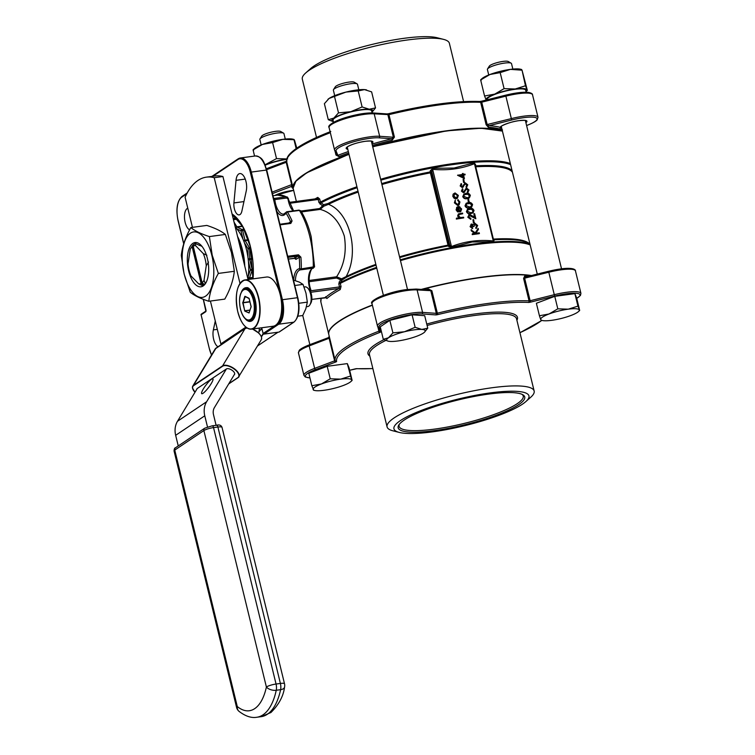 <?xml version="1.0" encoding="UTF-8"?>
<svg xmlns="http://www.w3.org/2000/svg" width="755" height="755" viewBox="0 0 755 755"><rect width="100%" height="100%" fill="white"/><g stroke="black" fill="none" stroke-linecap="round" stroke-linejoin="round"><path stroke-width="1.13" d="M285.277 139.062L283.946 133.588A12.41 2.444 166.3 0 0 283.578 133.163A12.41 2.444 166.3 0 0 277.085 133.04A12.41 2.444 166.3 0 0 259.965 138.92A12.41 2.444 166.3 0 0 259.833 139.458L261.164 144.941M259.965 138.92L261.768 136.079A9.928 1.954 -13.7 0 1 275.471 131.37A9.928 1.954 -13.7 0 1 280.662 131.474L283.578 133.163M253.142 149.726L254.463 148.546A21.093 4.162 -13.7 0 1 255.501 147.754A21.093 4.162 -13.7 0 1 262.41 144.46L272.612 142.572L282.861 139.345L293.988 139.703L296.149 148.575M253.567 150.387L253.076 149.934L262.41 144.46A21.093 4.162 -13.7 0 1 282.861 139.345A21.093 4.162 -13.7 0 1 292.883 139.175L294.091 139.486M350.358 376.094L340.713 379.133L330.237 378.802L321.46 383.955A19.857 3.917 166.3 0 0 313.136 389.523A19.857 3.917 166.3 0 0 314.627 390.448A19.857 3.917 166.3 0 0 324.065 390.288A19.857 3.917 -13.7 0 0 343.317 385.475A19.857 3.917 166.3 0 0 349.82 382.37A19.857 3.917 166.3 0 0 350.792 381.634A19.857 3.917 166.3 0 0 351.641 379.897L347.309 363.608L327.189 366.307L308.814 373.234L311.853 385.73L313.599 389.948M351.641 379.897L352.104 380.322L351.641 379.897A19.857 3.917 166.3 0 0 340.713 379.133A19.857 3.917 166.3 0 0 321.46 383.955L311.853 385.73M512.853 69.101L511.512 63.618A12.41 2.444 166.3 0 0 511.154 63.203A12.41 2.444 166.3 0 0 504.661 63.071A12.41 2.444 166.3 0 0 487.532 68.96A12.41 2.444 166.3 0 0 487.4 69.498L488.74 74.971M487.532 68.96L489.344 66.11A9.928 1.954 -13.7 0 1 503.038 61.41A9.928 1.954 -13.7 0 1 508.238 61.504L511.154 63.203M485.946 100.104A21.093 4.162 -13.7 0 1 485.918 100.037A21.093 4.162 -13.7 0 1 487.853 97.404A21.093 4.162 -13.7 0 1 494.761 94.111L484.559 95.998L486.409 100.49M577.934 306.134L574.885 293.638L576.622 297.866L579.67 310.362L577.934 306.134L568.279 309.173L557.803 308.833L549.027 313.986A19.857 3.917 166.3 0 0 542.534 317.091A19.857 3.917 166.3 0 0 540.712 319.563L541.165 319.988M539.429 315.76L540.712 319.563A19.857 3.917 166.3 0 0 542.203 320.479A19.857 3.917 166.3 0 0 551.641 320.328A19.857 3.917 166.3 0 0 570.893 315.505A19.857 3.917 166.3 0 0 578.368 311.664A19.857 3.917 166.3 0 0 579.208 309.937A19.857 3.917 166.3 0 0 568.279 309.173A19.857 3.917 -13.7 0 0 549.027 313.986L539.429 315.76L536.38 303.265L554.765 296.337L574.885 293.638M265.194 165.213A19.857 3.917 -13.7 0 1 286.711 159.371M487.126 99.802L487.088 99.622A19.857 3.917 -13.7 0 1 514.693 89.345A19.857 3.917 -13.7 0 1 525.659 90.222L526.15 92.233M358.823 89.779L357.493 84.296A12.41 2.444 166.3 0 0 357.124 83.88A12.41 2.444 166.3 0 0 350.631 83.748A12.41 2.444 166.3 0 0 333.512 89.637A12.41 2.444 166.3 0 0 333.38 90.175L334.71 95.659M333.512 89.637L335.314 86.797A9.928 1.954 -13.7 0 1 349.018 82.087A9.928 1.954 -13.7 0 1 354.208 82.191L357.124 83.88M328.293 119.715L324.386 103.68L329.048 98.471L345.96 92.091A21.093 4.162 -13.7 0 1 356.407 90.062A21.093 4.162 -13.7 0 1 364.476 89.609L371.62 91.874L375.528 107.899L369.261 109.23L362.117 106.965L350.745 111.712L338.504 112.872L333.833 118.091L328.293 119.715L333.304 121.649M327.915 99.349A21.093 4.162 -13.7 0 1 328.01 99.264A21.093 4.162 -13.7 0 1 329.048 98.471A21.093 4.162 -13.7 0 1 345.96 92.091L358.21 90.94L364.476 89.609A21.093 4.162 -13.7 0 1 366.43 89.892A21.093 4.162 -13.7 0 1 366.6 89.939M415.137 327.302L404.425 331.766L392.902 332.861L388.514 337.768A19.857 3.917 -13.7 0 0 388.174 341.156A19.857 3.917 -13.7 0 0 390.014 341.43A19.857 3.917 166.3 0 0 397.611 341.005A19.857 3.917 166.3 0 0 407.445 339.089A19.857 3.917 166.3 0 0 423.366 333.087A19.857 3.917 166.3 0 0 424.338 332.342A19.857 3.917 166.3 0 0 421.856 329.425L415.137 327.302L412.088 314.807L389.854 320.365L380.246 326.802L383.295 339.297L388.013 341.118M333.55 122.31L333.059 120.3A19.857 3.917 -13.7 0 1 360.673 110.022A19.857 3.917 -13.7 0 1 371.639 110.9L372.13 112.91M305.681 72.98L310.598 68.601A69.488 13.694 -13.7 0 1 404.133 38.297A69.488 13.694 -13.7 0 1 437.164 37.75L443.544 39.373A75.689 14.921 166.3 0 0 407.568 39.968A75.689 14.921 166.3 0 0 305.681 72.98A75.689 14.921 166.3 0 0 302.311 79.152L316.515 137.438M490.571 392.855A69.488 13.694 166.3 0 0 414.665 413.145A69.488 13.694 166.3 0 0 399.291 432.426A69.488 13.694 166.3 0 0 432.322 431.888A69.488 13.694 166.3 0 0 525.858 401.575A69.488 13.694 166.3 0 0 490.571 392.855M399.291 432.426L392.911 430.812A75.689 14.921 -13.7 0 1 387.079 426.886A75.689 14.921 -13.7 0 1 492.335 387.702A75.689 14.921 -13.7 0 1 534.153 391.033A75.689 14.921 -13.7 0 1 530.774 397.205L525.858 401.575M404.265 420.044A65.147 12.844 -13.7 0 1 467.609 397.791A65.147 12.844 -13.7 0 1 522.828 394.742A65.147 12.844 -13.7 0 1 518.619 404.689A65.147 12.844 -13.7 0 1 442.723 429.359A65.147 12.844 -13.7 0 1 398.838 424.971A65.147 12.844 -13.7 0 1 404.265 420.044M399.357 424.244A63.901 12.599 166.3 0 0 399.074 426.32A63.901 12.599 166.3 0 0 448.885 426.754A63.901 12.599 166.3 0 0 517.241 403.661A63.901 12.599 166.3 0 0 523.243 396.054A63.901 12.599 166.3 0 0 522.026 394.336M526.056 120.677L526.084 120.734C525.018 121.008 528.859 119.866 519.27 120.63C510.276 121.451 498.904 126.878 500.754 126.906L500.754 126.906A0.746 0.727 -159.7 0 1 500.225 127.35A13.769 2.718 -13.7 0 1 519.346 120.602A13.769 2.718 -13.7 0 1 525.905 122.678M463.589 101.585L449.376 43.299A75.689 14.921 166.3 0 0 443.544 39.373M530.925 275.688A110.428 21.772 166.3 0 0 482.379 277.349A110.428 21.772 166.3 0 0 422.026 289.467M372.394 305.237A110.428 21.772 166.3 0 0 328.802 334.522L335.135 360.503A110.428 21.772 -13.7 0 1 378.925 331.162L378.038 327.51M437.702 314.618L437.353 313.193L436.305 313.334A1.236 1.038 94 0 1 435.597 314.892A2.482 0.491 166.3 0 0 437.702 314.618A109.192 21.527 166.3 0 1 488.485 304.878A109.192 21.527 166.3 0 1 528.377 302.444A1.236 1.01 92.9 0 0 529.057 300.886L523.583 278.425L524.631 276.16A1.236 1.029 -86.2 0 0 525.537 277.019L524.659 278.284L530.133 300.735L529.057 300.886A110.428 21.772 -13.7 0 0 488.712 303.35A110.428 21.772 -13.7 0 0 437.353 313.193L431.879 290.741L428.519 289.061L428.717 289.929M294.384 183.276A110.183 21.725 -13.7 0 1 348.989 154.228L306.804 172.772L295.913 181.162L293.129 188.203L296.356 201.415M502.434 131.144A110.183 21.725 -13.7 0 0 446.601 130.86L372.706 146.706A110.183 21.725 -13.7 0 1 446.545 130.87M307.681 288.023L308.984 289.344A8.192 3.803 82.4 0 1 311.362 294.214A8.192 3.803 82.4 0 1 310.834 303.161L309.927 304.775A9.928 4.606 -97.6 0 0 310.569 293.931A9.928 4.606 -97.6 0 0 307.681 288.023A9.928 4.606 -97.6 0 0 305.086 286.881L304.067 287.023M306.454 306.728L307.729 306.558A9.928 4.606 -97.6 0 0 309.927 304.775M239.382 284.512A24.821 11.523 82.4 0 1 244.95 279.935C237.013 283.436 234.597 293.95 237.712 311.494A24.566 11.41 -97.6 0 0 253.737 327.963A24.566 11.41 -97.6 0 0 258.333 297.659A24.566 11.41 -97.6 0 0 242.327 281.162A24.566 11.41 -97.6 0 0 237.731 311.466C240.958 323.225 245.573 329.105 251.547 329.123L273.112 326.236A24.821 11.523 -97.6 0 0 274.518 325.849A24.821 11.523 -97.6 0 0 276.575 324.471A24.821 11.523 -97.6 0 0 280.728 297.036A24.821 11.523 -97.6 0 0 280.218 294.667A24.821 11.523 -97.6 0 0 279.595 292.374A24.821 11.523 -97.6 0 0 266.515 277.038L244.95 279.935A24.821 11.523 82.4 0 1 258.654 297.564A24.821 11.523 82.4 0 1 251.547 329.123A24.821 11.523 82.4 0 1 244.979 326.188M202.151 246.574A18.969 8.815 -97.6 0 0 199.735 245.488L195.526 243.535L195.583 245.649A19.281 8.956 -97.6 0 0 193.195 246.102L193.988 244.771A20.527 9.532 -97.6 0 0 192.95 245.469L192.147 246.791L201.085 283.455L202.463 284.493A20.527 9.532 -97.6 0 0 203.501 283.795L202.123 282.757L193.195 246.102M192.147 246.791A19.281 8.956 -97.6 0 0 190.298 249.131A19.281 8.956 -97.6 0 0 190.241 249.225L192.534 245.535A21.3 9.89 82.4 0 1 195.526 243.535M207.361 258.389A22.32 10.362 -97.6 0 0 200.868 245.101A22.32 10.362 -97.6 0 0 189.609 247.48A22.32 10.362 -97.6 0 0 188.656 270.932A22.32 10.362 -97.6 0 0 205.926 282.776A22.32 10.362 -97.6 0 0 207.361 258.389M202.123 282.757A19.281 8.956 -97.6 0 0 204.029 280.322L206.247 265.722A19.281 8.956 -97.6 0 0 205.218 259.361A19.281 8.956 -97.6 0 0 203.293 253.595L206.879 255.237M211.844 255.388A33.003 15.326 82.4 0 1 205.671 296.092A33.003 15.326 82.4 0 1 184.173 273.923A33.003 15.326 82.4 0 1 190.345 233.22A33.003 15.326 82.4 0 1 211.844 255.388M190.269 292.251L184.126 274.046L181.294 255.398C182.295 246.413 185.475 237.136 190.845 227.566L206.813 225.424C215.175 228.133 221.357 231.134 225.349 234.437L231.492 252.642L234.333 271.281C233.333 280.265 230.152 289.543 224.782 299.112L208.805 301.264C200.443 298.546 194.271 295.545 190.269 292.251M190.845 227.566C194.837 230.87 201.009 233.871 209.371 236.579L212.212 255.228L218.355 273.423C212.986 283.002 209.805 292.279 208.805 301.264M203.057 393.27A9.305 1.755 -53.1 0 0 210.041 385.427A9.305 1.755 -53.1 0 0 212.901 378.793A9.305 1.755 -53.1 0 0 211.551 379.189A9.305 1.755 -53.1 0 0 204.567 387.032A9.305 1.755 -53.1 0 0 201.708 393.666A9.305 1.755 -53.1 0 0 203.057 393.27M247.885 278.888A37.221 17.29 -97.6 0 0 248.291 276.085A37.221 17.29 -97.6 0 0 248.423 261.381A37.221 17.29 -97.6 0 0 247.942 257.257A37.221 17.29 -97.6 0 0 246.498 249.782A37.221 17.29 -97.6 0 0 244.403 242.751A37.221 17.29 -97.6 0 0 243.025 239.241A37.221 17.29 -97.6 0 0 236.768 228.812A37.221 17.29 -97.6 0 0 235.305 227.255M358.219 192.091A106.71 21.036 166.3 0 0 328.472 204.331L323.829 206.19A1.236 0.84 -100.1 0 0 323.517 204.718L322.508 205.964L318.94 202.519L318.204 199.462L319.705 199.027L320.45 202.076L323.517 204.718L327.991 203.51A1.236 0.915 -116.3 0 1 328.472 204.331C349.895 212.278 359.767 252.717 346.092 276.623A106.71 21.036 -13.7 0 1 375.848 264.392M376.028 265.147A107.078 21.112 166.3 0 0 346.026 277.481L341.902 280.133L340.279 283.427L341.024 286.485L339.523 286.919L338.778 283.861L340.486 279.709L336.579 278.029A1.236 0.576 82.4 0 1 336.607 276.783C344.195 265.241 346.772 251.679 344.327 236.098C339.335 221.168 331.285 212.268 320.177 209.409A1.236 0.576 82.4 0 1 319.639 208.55L322.508 205.964A1.236 0.51 16.1 0 0 323.829 206.19L320.177 209.409L301.528 211.919M300.849 211.693L299.433 210.437A1.236 0.576 -97.6 0 0 298.971 210.116L300.886 210.843C305.284 218.053 308.71 226.66 311.173 236.664L314.571 266.883L312.853 268.195L300.905 269.799M215.279 321.026L213.363 329.888A11.165 5.191 -97.6 0 0 213.646 339.278A11.165 5.191 -97.6 0 0 217.969 346.772M234.371 208.72A8.682 4.03 -97.6 0 0 239.165 214.892A8.682 4.03 -97.6 0 0 241.874 211.145L246.262 190.892A11.165 5.191 -97.6 0 0 245.262 179.152A11.165 5.191 -97.6 0 0 239.807 173.574A11.165 5.191 -97.6 0 0 236.032 180.332L233.918 202.935A8.682 4.03 -97.6 0 0 234.371 208.72M187.778 208.21A11.165 5.191 -97.6 0 0 185.126 222.272A11.165 5.191 -97.6 0 0 188.854 229.36L189.571 229.945M309.408 290.788L310.107 289.609L310.824 289.76C306.275 277.519 312.192 265.675 313.438 268.11L313.495 268.091M319.705 199.027L317.761 197.395A1.236 0.982 61.4 0 1 317.355 198.584L317.355 198.584A1.236 0.982 61.4 0 1 317.289 198.612M325.603 296.819L326.868 298.536A1.236 1.142 47.8 0 0 325.424 297.555A111.674 22.018 -13.7 0 1 338.948 288.495A1.236 0.982 61.4 0 1 340.231 289.58L341.024 286.485M290.817 223.423L292.072 220.941A1.236 0.585 -23.8 0 0 290.581 221.8L290.109 222.904A1.236 0.576 82.4 0 1 290.231 222.857A1.236 0.576 82.4 0 1 290.817 223.423L280.105 224.858M493.477 239.845L494.1 240.458L493.477 241.685L472.12 241.996L451.99 247.253L448.725 246.555L448.111 245.932L448.81 245.328L447.97 244.979L449.036 244.611L448.81 245.328M381.7 183.607A107.078 21.112 -13.7 0 1 430.076 171.97L430.265 170.809L432.747 168.337L454.085 168.035L474.244 162.769L475.631 164.722L475.452 165.873M502.386 130.964A110.428 21.772 166.3 0 0 446.649 130.794A110.428 21.772 166.3 0 0 372.687 146.659M348.98 154.171A110.428 21.772 166.3 0 0 293.072 187.967A110.428 21.772 166.3 0 0 293.1 188.089M392.223 140.147L394.421 137.099L388.948 114.647L374.187 113.826A25.434 5.011 166.3 0 0 345.894 118.469A25.434 5.011 166.3 0 0 329.076 127.538C327.566 125.887 331.275 123.159 340.222 119.347L358.304 114.382C360.682 113.892 367.581 112.684 373.272 112.967A1.236 1.038 94 0 1 374.187 113.826L379.661 136.278L393.374 137.24L391.845 138.731L392.223 140.147A110.428 21.772 166.3 0 0 372.404 145.479M335.107 151.415L335.994 155.058L338.844 156.559A1.236 0.642 -110.7 0 0 337.863 155.332A111.674 22.018 -13.7 0 1 348.338 151.547M292.383 185.126L286.73 161.957A1.236 1.217 166.5 0 1 286.73 161.938A110.428 21.772 166.3 0 1 330.331 132.682M272.612 142.572L276.519 158.607L265.024 164.788M287.646 158.965L276.519 158.607M253.076 149.934L254.577 156.077M294.478 140.156L296.791 148.131M265.071 164.92A21.093 4.162 -13.7 0 1 267.185 164.08A21.093 4.162 -13.7 0 1 286.777 159.088M330.237 378.802L327.189 366.307M352.104 380.322L349.055 367.827L347.309 363.608M481.133 80.417L480.652 79.964L489.976 74.49L500.178 72.612L510.427 69.375L522.045 70.187L527.311 90.26L525.461 85.768L515.212 88.996L504.085 88.637L494.761 94.111A21.093 4.162 -13.7 0 1 515.212 88.996A21.093 4.162 -13.7 0 1 526.83 89.807A21.093 4.162 -13.7 0 1 525.99 91.582L527.254 90.468M525.461 85.768L522.045 70.187M527.311 90.26L526.83 89.807M500.178 72.612L504.085 88.637M480.652 79.964L484.559 95.998M557.803 308.833L554.765 296.337M424.338 332.342L427.755 328.18L424.706 315.684L412.088 314.807M333.049 121.583L333.389 121.668A21.093 4.162 -13.7 0 1 333.833 118.091A21.093 4.162 -13.7 0 1 350.745 111.712A21.093 4.162 -13.7 0 1 369.261 109.23A21.093 4.162 -13.7 0 1 371.97 112.268L375.528 107.899M358.21 90.94L362.117 106.965M334.597 96.838L338.504 112.872M427.755 328.18L421.856 329.425A19.857 3.917 166.3 0 0 404.425 331.766A19.857 3.917 166.3 0 0 388.514 337.768L383.295 339.297M392.902 332.861L389.854 320.365M502.5 129.945L500.084 129.086A110.428 21.772 166.3 0 0 488.325 127.246L486.135 124.783L480.661 102.331A110.428 21.772 166.3 0 0 440.316 104.794A110.428 21.772 166.3 0 0 388.948 114.647L388.712 113.675C426.254 104.747 456.596 100.67 479.746 101.472A1.236 1.01 92.9 0 1 480.661 102.331L481.728 102.18L487.202 124.641L489.032 125.689A1.236 1.029 -86.2 0 0 488.325 127.246M190.241 249.225L188.033 263.825A19.281 8.956 -97.6 0 0 190.987 275.952L198.697 283.899A19.281 8.956 -97.6 0 0 201.085 283.455M239.986 283.399L214.222 177.708A85.617 39.76 82.4 0 0 206.436 177.142A85.617 39.76 82.4 0 0 185.098 197.225L192.449 227.349M221.026 344.733A9.928 8.569 56.2 0 0 220.856 343.884L210.409 301.047M234.701 373.97L214.411 407.606A9.928 8.569 56.2 0 0 213.495 414.627L216.1 425.31M178.246 445.931L175.66 435.314A19.857 17.139 -123.8 0 1 177.501 421.262L197.272 388.476L226.396 368.959A4.964 2.322 31.1 0 1 231.945 370.186A4.964 2.322 31.1 0 1 234.541 374.452A4.964 2.322 31.1 0 1 234.192 374.82M207.493 426.934L204.775 415.797A19.857 17.139 -123.8 0 1 206.625 401.745L226.396 368.959M238.344 239.722L243.874 262.41A36.731 17.054 -97.6 0 0 241.94 250.509A36.731 17.054 -97.6 0 0 238.344 239.722L222.933 176.538A85.617 39.76 -97.6 0 0 215.156 175.972L206.436 177.142M464.4 178.557L457.558 175.273L462.655 174.424L462.447 173.556L463.155 173.461L463.362 174.329L464.957 174.112L465.127 174.792L463.532 175L464.4 178.557L457.87 175.066M462.305 174.471L462.447 173.556M465.127 174.792L463.57 175.16M464.221 182.332L463.513 182.427L463.117 179.331L463.825 179.237L464.221 182.332M466.798 187.287L466.288 186.693L467.043 184.89L465.514 183.578L462.532 187.363L460.465 185.73L461.154 183.569L461.72 184.116L461.192 185.702L462.343 186.693L465.354 182.908L467.751 184.796L466.486 187.495L465.977 186.9L466.732 185.098L465.193 183.786L464.58 184.144M463.485 186.796L462.22 187.57L463.174 187.004L462.22 187.57L460.154 185.938L461.154 183.569M462.022 186.9L465.042 183.116M465.354 182.908L464.57 183.267M468.062 192.478L467.553 191.893L468.308 190.09L466.779 188.778L463.796 192.553L461.73 190.921L462.419 188.769L462.994 189.316L462.466 190.902L463.608 191.883L466.618 188.099L469.015 189.996L467.751 192.685L467.241 192.1L467.996 190.298L466.467 188.986L465.854 189.345M464.75 191.996L463.485 192.761L464.438 192.204L463.485 192.761L461.418 191.128L462.419 188.769M463.296 192.091L466.307 188.306M466.618 188.099L465.835 188.457M469.28 197.876L467.015 198.65C465.099 199.131 463.683 198.461 462.758 196.63L463.872 194.111M469.006 201.963L468.298 202.057L467.902 198.961L468.61 198.867L469.006 201.963M471.535 207.115L469.261 207.889C467.354 208.371 465.939 207.701 465.014 205.86L466.128 203.34M472.941 212.891L470.667 213.656C468.761 214.146 467.345 213.467 466.42 211.636L467.534 209.116M470.988 219.11L468.081 216.978L469.591 214.429L474.744 217.242L473.895 213.75L474.602 213.656L475.848 218.761L469.808 215.099L468.798 216.911L470.818 218.44L470.676 219.318L467.77 217.185L469.28 214.637M469.591 214.429L468.666 214.826M474.31 216.94L473.895 213.75M475.848 218.761L469.166 215.401M474.074 222.744L473.366 222.838L472.97 219.743L473.678 219.648L474.074 222.744M472.705 228.425L470.384 226.424L471.648 223.99L473.291 224.679L474.801 223.169L477.66 225.471L476.235 228.246L476.952 225.547L475.027 223.839L474.121 226.34L473.413 226.434L471.809 224.669L471.092 226.321L472.545 227.746L472.394 228.633L470.072 226.632L471.337 224.197M471.648 223.99L470.903 224.329M472.979 224.886L474.801 223.169M476.716 228.029L475.924 228.454L475.754 227.784L476.641 225.764L474.423 224.122M474.121 226.34L473.102 226.651L471.337 224.914M478.198 228.425L478.425 229.322L475.933 233.257L479.274 232.804L479.123 233.691L472.205 234.616L472.356 233.739L474.989 233.38L471.28 230.813L471.044 229.85L475.357 232.918L478.198 228.425L475.244 232.823M474.499 233.446L471.28 230.813M457.247 198.348L456.124 198.82L454.142 198.31L452.802 196.328L453.123 194.139L455.048 192.931L458.342 195.422L457.398 198.254L454.463 198.103L453.113 196.121L453.123 194.139L454.736 193.138M458.87 205.105L457.794 205.549L454.387 202.84L455.274 199.962L455.331 202.595L457.889 204.671L458.606 204.407M458.445 204.501L459.012 202.264L457.841 199.782L459.946 201.981L459.031 205.001L457.794 205.549M460.239 211.211L460.739 209.352L459.323 206.832L461.645 208.975L460.729 211.702L457.879 211.674L456.416 209.654L457.181 207.012M460.569 211.806L457.568 211.881L456.095 209.871L457.02 207.106M457.917 215.826L458.54 213.863L462.56 213.089L462.721 213.759L459.219 214.316L458.568 215.864L460.361 217.553L463.57 217.223L463.73 217.902L456.331 219.063L456.473 218.176L459.465 217.78L457.606 216.043L458.389 213.976M459.153 217.987L457.606 216.043M462.721 213.759L458.832 214.562M475.291 165.439L474.451 163.693C461.248 168.856 447.309 170.724 432.624 169.309L431.501 172.678L430.35 172.867L430.992 172.253L431.501 172.678L449.036 244.611L451.452 246.545C464.655 241.383 478.594 239.505 493.279 240.93L493.345 239.505M293.723 280.105A16.129 7.493 82.4 0 1 299.622 268.723A57.078 26.51 -97.6 0 0 299.225 257.257L300.896 257.172L298.47 254.822A1.236 0.576 82.4 0 1 298.178 256.002L288.023 257.361M293.157 210.89A14.892 6.918 82.4 0 1 288.57 201.774A14.892 6.918 82.4 0 1 288.032 199.037L286.787 197.999L274.801 199.603A14.892 6.918 -97.6 0 0 275.5 203.529A14.892 6.918 -97.6 0 0 283.72 214.109L286.117 212.278A1.236 0.972 -146.9 0 1 286.74 211.91A1.236 0.576 -97.6 0 1 286.985 211.721L298.971 210.116M463.73 217.902L456.331 219.063M456.643 218.856L456.473 218.176M456.558 207.521L458.474 206.483L459.672 211.391L461.05 209.135L459.635 206.625M459.672 211.391L460.399 211.117M458.653 211.315L458.021 207.238L457.02 209.541L459.031 211.4L457.681 207.427M458.106 205.341L454.387 202.84M454.699 202.633L455.274 199.962M457.889 204.671L459.323 202.057L457.634 200.386M457.945 200.179L458.153 199.575M456.275 197.933L457.728 195.507L455.218 193.61L453.736 196.045L456.275 197.933L457.011 197.659M456.85 197.753L457.407 195.715L455.218 193.61L454.472 193.884M454.906 193.818L454.321 193.997M479.434 233.484L472.205 234.616M471.592 230.605L471.356 229.643M472.517 234.409L472.356 233.739M475.754 227.784L476.575 227.066M476.565 228.142L475.924 228.454M474.385 222.536L473.366 222.838M473.678 222.631L472.97 219.743M474.008 210.456L473.102 212.787L470.978 213.448C469.072 213.939 467.656 213.259 466.732 211.428L467.694 209.003L469.742 208.352C471.667 207.899 473.083 208.597 474.008 210.456M470.818 212.778L472.602 212.249L473.291 210.522L471.705 209.078L468.147 209.588L467.439 211.315L470.818 212.778M472.441 212.344L472.979 210.73L471.394 209.286L467.996 209.701M472.592 204.68L471.696 207.021L469.572 207.672C467.666 208.163 466.25 207.493 465.325 205.653L466.288 203.227L468.336 202.576C470.261 202.123 471.677 202.821 472.592 204.68M469.412 207.002L471.195 206.474L471.884 204.756L470.299 203.303L466.741 203.822L466.033 205.539L469.412 207.002M471.035 206.568L471.573 204.964L469.988 203.51L466.581 203.925M469.317 201.745L468.298 202.057M468.61 201.84L467.902 198.961M470.346 195.441L469.44 197.782L467.326 198.442C465.41 198.924 463.995 198.254 463.07 196.423L464.032 193.988L466.08 193.337C468.006 192.893 469.431 193.591 470.346 195.441M467.156 197.763L468.94 197.234L469.629 195.517L468.053 194.063L464.485 194.582L463.778 196.3L467.156 197.763M468.789 197.329L469.317 195.724L467.741 194.271L464.334 194.696M464.533 182.125L463.513 182.427M463.825 182.219L463.117 179.331M463.362 177.331L462.824 175.094L459.814 175.5L463.362 177.331M462.947 177.123L462.513 175.311L460.078 175.632M273.584 198.103A58.314 27.086 82.4 0 1 274.244 198.433L286.23 196.819L287.344 197.017L288.533 198.839M310.824 289.76L310.626 291.968M300.896 257.172A58.314 27.086 82.4 0 1 301.302 268.884L314.269 266.751M309.125 280.473L336.607 276.783L341.534 278.812L346.092 276.623A1.236 0.915 63.7 0 1 346.026 277.481M430.992 172.253L430.076 171.97L430.35 172.867A106.71 21.036 166.3 0 0 381.917 184.513M430.265 170.809A1.236 0.595 -170.9 0 1 431.728 171.291L449.782 245.356A1.236 0.934 135 0 1 448.725 246.555M432.747 168.337A1.236 0.51 -84.6 0 0 432.624 169.309L451.452 246.545A1.236 0.613 68.7 0 0 451.99 247.253M474.244 162.769A1.236 0.613 -111.3 0 0 474.451 163.693L493.279 240.93A1.236 0.51 95.4 0 0 493.477 241.685M494.1 240.458A1.236 0.934 -45 0 1 493.666 240.326L475.159 164.401M399.725 257.578A107.078 21.112 166.3 0 1 448.111 245.932L447.97 245.158A106.71 21.036 -13.7 0 0 399.546 256.813M341.534 278.812A1.236 0.746 -126 0 1 341.902 280.133A1.236 0.585 31.6 0 1 340.486 279.709L341.534 278.812M310.107 289.609A14.892 6.918 82.4 0 1 309.352 287.023A14.892 6.918 82.4 0 1 313.363 268.119A1.236 1.095 78 0 0 313.438 268.11M294.884 258.238A2.482 1.151 -97.6 0 0 296.281 259.229L299.225 257.257L298.178 256.002L294.903 258.191A1.236 0.576 82.4 0 1 294.78 258.238A1.236 0.576 82.4 0 1 294.648 258.229M288.032 199.037L288.552 199.018M376.575 267.364A110.07 21.697 -13.7 0 0 340.439 282.53A1.236 0.585 31.5 0 1 339.014 282.106M319.997 204.095L321.017 202.859A110.07 21.697 166.3 0 1 357.153 187.684M310.758 292.279L338.948 288.495L339.523 286.919L310.956 290.75M289.646 203.293L318.204 199.462L317.355 198.584M325.641 296.734L326.056 297.781L311.815 299.376M236.343 218.148A1.236 0.576 82.4 0 1 236.504 218.072A1.236 0.576 82.4 0 1 236.523 218.072L233.172 218.516M243.874 262.41L248.046 279.52M259.286 328.085A19.857 17.139 -123.8 0 1 258.663 332.964M222.933 176.538L214.222 177.708M196.762 389.325A4.964 2.322 31.1 0 1 196.923 388.844A4.964 2.322 31.1 0 1 197.272 388.476M209.371 236.579L225.349 234.437M218.355 273.423L234.333 271.281M203.293 253.595L195.583 245.649M208.54 262.042L206.247 265.722M204.029 280.322L205.275 283.531A21.3 9.89 82.4 0 1 202.283 285.541L198.697 283.899M206.455 281.728L205.275 283.531M192.95 245.469L202.463 284.493M297.819 316.194L302.746 315.533L305.841 308.729L307.342 302.132L298.82 303.284M307.342 302.132L305.983 293.157L303.019 284.399L294.884 285.484M303.019 284.399L299.357 282.115L293.572 280.124M329.661 338.051L309.163 345.922L314.637 368.374L334.616 360.843L329.142 338.391L328.34 337.711L329.246 336.315M431.879 290.741L417.109 289.92L422.583 312.381L436.305 313.334L430.831 290.873L429.387 289.977L416.203 289.061A1.236 1.038 94 0 1 417.109 289.92A25.434 5.011 166.3 0 0 407.379 290.467A25.434 5.011 166.3 0 0 372.007 303.633L377.481 326.084A25.434 5.011 -13.7 0 1 412.853 312.919A25.434 5.011 -13.7 0 1 422.583 312.381A1.236 1.038 94 0 1 421.875 313.938A24.198 4.766 166.3 0 0 412.617 314.448A24.198 4.766 166.3 0 0 379.019 327.113L380.907 331.7A2.482 0.491 166.3 0 1 379.925 332.379A109.192 21.527 166.3 0 0 336.626 361.39A1.236 1.217 166.5 0 1 335.135 360.503L334.616 360.843A1.236 0.642 -110.6 0 0 335.588 362.079A2.482 0.491 166.3 0 0 336.626 361.39M500.773 126.491L501.622 127.822M336.088 151.019A1.236 1.217 -22.4 0 1 334.654 150.302L334.55 149.99A25.434 5.011 -13.7 0 0 334.597 150.132A1.236 1.217 -22.4 0 0 334.654 150.302L336.541 154.898L337.863 155.332L336.088 151.019A24.198 4.766 166.3 0 1 351.707 142.355A24.198 4.766 166.3 0 1 378.953 137.835L391.845 138.731A111.674 22.018 -13.7 0 0 372.055 144.054M292.846 187.042A1.236 1.217 -21 0 0 291.458 186.428L291.685 184.748L286.211 162.297L266.647 169.667M501.782 128.473L500.225 127.35A111.674 22.018 -13.7 0 0 489.032 125.689L511.739 120.007A24.198 4.766 166.3 0 1 535.767 117.648A24.198 4.766 166.3 0 1 526.896 125.396L527.047 125.377A1.236 0.642 -110.6 0 1 526.896 125.396M500.791 127.038A0.746 0.708 -16.7 0 1 500.499 127.784A1.236 1.151 -73.4 0 0 500.084 129.086M480.709 79.756L482.039 78.577A21.093 4.162 -13.7 0 1 489.976 74.49A21.093 4.162 -13.7 0 1 510.427 69.375A21.093 4.162 -13.7 0 1 520.459 69.215L521.658 69.517M274.839 195.498A13.769 2.718 -13.7 0 1 291.779 190.562A13.769 2.718 -13.7 0 1 293.657 190.354L274.952 195.488M346.734 147.565A13.033 2.567 166.3 0 0 347.508 148.14M347.772 149.235A13.769 2.718 -13.7 0 1 349.839 145.498A13.769 2.718 -13.7 0 1 365.326 141.279A13.769 2.718 -13.7 0 1 371.885 143.356M525.64 121.583A13.033 2.567 166.3 0 0 526.065 120.715M505.69 95.187L481.52 101.208A2.482 0.491 -13.7 0 1 480.548 101.434M387.815 113.882A2.482 0.491 -13.7 0 0 388.721 113.703A109.192 21.527 -13.7 0 1 479.397 101.529A1.236 1.01 92.9 0 1 479.746 101.472L481.52 101.208L481.728 102.18L505.878 96.14L511.352 118.601A25.434 5.011 -13.7 0 1 538.004 117.261L532.53 94.809A25.434 5.011 166.3 0 0 505.878 96.14L505.671 95.168C515.731 92.723 523.432 91.817 528.764 92.44C531.407 93.063 532.662 93.846 532.53 94.809M388.721 113.703L386.994 113.92A1.236 1.038 94 0 1 387.9 114.779L393.374 137.24L394.421 137.099M371.62 142.261A13.033 2.567 166.3 0 0 372.045 141.402M426.745 324.046A76.934 15.166 -13.7 0 1 474.961 313.938A76.934 15.166 -13.7 0 1 516.892 320.262M534.153 391.033L516.543 318.808A75.689 14.921 166.3 0 0 474.725 315.467A75.689 14.921 166.3 0 0 427.094 325.471M525.905 276.962L560.72 268.903C573.951 267.138 575.754 270.054 575.452 270.903A25.434 5.011 166.3 0 0 561.399 269.78A25.434 5.011 166.3 0 0 548.809 272.244L554.283 294.695A25.434 5.011 -13.7 0 1 566.873 292.242A25.434 5.011 -13.7 0 1 580.925 293.355L580.463 295.45L576.754 298.414M576.735 298.338A24.198 4.766 166.3 0 0 566.646 293.77A24.198 4.766 166.3 0 0 554.67 296.102L530.51 302.142A2.482 0.491 166.3 0 1 528.377 302.444M372.866 368.591L356.709 368.714A1.236 1.01 92.9 0 0 357.058 368.657A2.482 0.491 166.3 0 0 356.152 368.714A2.482 0.491 166.3 0 0 354.925 368.95L349.65 370.271L356.709 368.714A1.236 1.01 92.9 0 1 356.492 368.676M525.612 277.01L548.602 271.262L548.809 272.244L523.583 278.425M415.826 289.118A1.236 1.038 94 0 1 416.203 289.061L406.69 289.58C388.778 291.59 368.025 300.943 372.007 303.633M385.824 340.43A75.689 14.921 166.3 0 0 369.469 354.652L387.079 426.886M425.858 289.731A110.428 21.772 -13.7 0 1 428.519 289.061M502.443 131.2A110.428 21.772 166.3 0 0 446.705 131.03A110.428 21.772 166.3 0 0 372.743 146.895M349.036 154.407A110.428 21.772 166.3 0 0 293.129 188.203M328.774 334.399L328.746 334.286A110.428 21.772 -13.7 0 1 372.338 305.001M421.262 289.41A110.428 21.772 -13.7 0 1 482.322 277.113A110.428 21.772 -13.7 0 1 531.473 275.547M241.543 291.666A16.997 7.899 82.4 0 1 255.152 299.782A16.997 7.899 82.4 0 1 254.199 318.1A16.997 7.899 82.4 0 1 245.177 318.704M247.253 320.195A16.752 7.777 -97.6 0 0 250.481 321.13A16.752 7.777 -97.6 0 0 254.124 318.242M250.301 289.76A16.752 7.777 -97.6 0 0 246.017 287.929A16.752 7.777 -97.6 0 0 243.157 289.684M254.359 300.094A16.129 7.493 82.4 0 1 249.745 320.611C245.573 320.554 242.459 316.723 240.42 309.116C238.335 297.838 240.014 291.015 245.45 288.636A16.129 7.493 82.4 0 1 254.359 300.094M240.496 309.031A15.383 7.144 -97.6 0 0 250.518 319.365A15.383 7.144 -97.6 0 0 253.387 300.386A15.383 7.144 -97.6 0 0 243.374 290.052A15.383 7.144 -97.6 0 0 240.496 309.031M245.186 328.567L247.036 327.972M237.542 236.457A37.221 17.29 82.4 0 1 242.582 250.311A37.221 17.29 82.4 0 1 244.762 266.081M250.82 248.763L249.697 248.914A1.236 0.576 -97.6 0 0 249.622 248.282A1.236 0.576 -97.6 0 0 249.414 247.734L250.556 247.583M273.971 199.707L274.801 199.603A1.236 0.576 -97.6 0 0 274.244 198.433A1.236 1.048 -62.8 0 0 273.716 198.65M296.281 259.229A1.236 1.076 56.2 0 0 294.903 258.191L288.438 259.059M300.707 269.818A14.892 6.918 -97.6 0 0 300.537 269.837A14.892 6.918 -97.6 0 0 295.403 280.501M299.622 268.723A1.236 1.095 87.9 0 0 300.849 269.809A1.236 0.576 -97.6 0 0 300.877 269.809A1.236 0.576 -97.6 0 0 301.302 268.884L299.622 268.723M510.606 164.665A110.07 21.697 166.3 0 0 454.652 164.335A110.07 21.697 166.3 0 0 380.86 180.171M318.94 202.519L320.45 202.076A110.428 21.772 -13.7 0 1 356.926 186.778M380.643 179.265A110.428 21.772 -13.7 0 1 454.595 163.401A110.428 21.772 -13.7 0 1 510.333 163.561M530.161 244.913A110.428 21.772 166.3 0 0 474.423 244.743A110.428 21.772 166.3 0 0 400.471 260.607M376.754 268.119A110.428 21.772 166.3 0 0 340.279 283.427L338.778 283.861M400.282 259.843A110.07 21.697 -13.7 0 1 474.074 244.016A110.07 21.697 -13.7 0 1 530.029 244.346M300.537 269.837L300.754 269.818A1.236 1.236 0 0 0 300.877 269.809L312.853 268.195A1.236 0.576 -97.6 0 0 312.853 268.195A1.236 0.576 -97.6 0 0 313.287 267.27A58.314 27.086 -97.6 0 0 309.795 236.551A58.314 27.086 -97.6 0 0 299.433 210.437L287.447 212.051A58.314 27.086 82.4 0 1 292.072 220.941M232.068 213.995A49.132 22.82 82.4 0 1 250.405 246.583A49.132 22.82 82.4 0 1 253.019 278.85M189.958 229.209L188.854 229.36M233.153 218.45L236.466 218.006M315.071 198.905A110.428 21.772 -13.7 0 1 317.761 197.395M340.231 289.58A110.428 21.772 166.3 0 0 326.868 298.536M321.451 298.121A110.428 21.772 166.3 0 0 320.856 301.915L321.168 298.159M529.982 244.176L528.141 243.11A107.078 21.112 166.3 0 0 493.553 239.835M327.991 203.51A107.078 21.112 -13.7 0 1 358.002 191.185M475.518 165.873A107.078 21.112 -13.7 0 1 512.06 170.649M348.687 152.991A110.428 21.772 166.3 0 0 338.844 156.559M266.402 168.752A1.236 0.642 -110.6 0 1 266.487 168.705A1.236 0.642 -110.6 0 1 266.628 168.686L286.334 161.268M329.973 125.679A24.198 4.766 -13.7 0 1 346.875 117.176A24.198 4.766 -13.7 0 1 372.904 113.014A1.236 1.038 94 0 1 373.272 112.967L386.994 113.92A1.236 1.038 94 0 0 386.617 113.977M369.827 356.115A76.934 15.166 -13.7 0 1 383.965 339.627M435.597 314.892L421.875 313.938M335.588 362.079L315.609 369.601A24.198 4.766 166.3 0 0 309.937 377.868M357.058 368.657A109.192 21.527 166.3 0 0 372.857 368.544M519.931 332.691A109.192 21.527 166.3 0 0 541.779 320.375M297.8 297.829L266.345 170.064L251.311 172.083L282.427 299.726L297.461 297.706L266.345 170.064A19.857 9.22 -97.6 0 0 255.379 155.964C263.372 157.031 264.014 162.759 266.751 170.102L297.763 297.697M279.595 292.374L250.349 172.385A19.111 8.871 -97.6 0 0 237.9 159.55L212.948 176.264M186.759 193.818L181.738 197.187A19.111 8.871 -97.6 0 0 178.161 220.753L183.758 243.714M203.369 299.329L205.983 310.06M211.579 354.935A19.111 8.871 -97.6 0 1 209.277 348.395L201.094 314.826L205.671 311.758A1.491 0.689 -97.6 0 0 205.955 309.927M261.721 327.764L263.118 333.483L274.518 325.849M220.856 343.884L245.875 327.113M177.501 421.262L206.625 401.745M243.025 239.241L240.977 230.86L236.768 228.812M247.942 257.257L248.018 248.773L244.403 242.751M248.291 276.085L250.462 269.752L248.423 261.381M512.447 172.244A106.71 21.036 166.3 0 0 475.744 166.798M493.374 239.099A106.71 21.036 -13.7 0 1 529.633 243.978M447.97 244.979L430.435 173.037M288.693 223.065L290.581 221.8A57.078 26.51 -97.6 0 0 286.06 213.099A16.129 7.493 82.4 0 1 276.802 211.315M286.787 197.999A1.236 0.576 -97.6 0 0 286.23 196.819A58.314 27.086 -97.6 0 0 277.595 195.13L287.344 197.017L293.601 210.834M287.759 256.256L298.47 254.822M301.009 211.051L319.639 208.55M289.392 202.387L317.053 198.669M336.579 278.029L309.191 281.709M279.954 224.273L290.109 222.904M276.575 324.471L277.887 323.593A19.111 8.871 -97.6 0 0 281.464 300.018L280.728 297.036M293.742 322.196L278.718 324.206L263.948 334.106L278.973 332.087L293.742 322.196A19.857 9.22 -97.6 0 0 297.461 297.706L297.866 297.744C300.197 309.352 298.905 317.477 293.988 322.102A0.746 0.642 -123.8 0 1 293.742 322.196M245.233 179.095L236.032 180.332M243.95 201.585L233.918 202.935M217.308 329.359L213.363 329.888M211.928 176.406L238.136 158.843A0.746 0.642 56.2 0 1 238.382 158.748A19.857 9.22 82.4 0 1 240.345 157.984A19.857 9.22 82.4 0 1 251.311 172.083L250.349 172.385M281.464 300.018L282.427 299.726A19.857 9.22 82.4 0 1 278.718 324.206A0.746 0.642 -123.8 0 1 277.887 323.593M205.671 311.758A0.746 0.642 -123.8 0 1 205.86 311.088L205.907 311.06M182.219 196.385A0.746 0.642 56.2 0 0 181.738 197.187M203.265 299.291L205.86 311.107L201.33 314.127A0.746 0.746 0 0 0 201.028 314.92L201.094 314.826A0.746 0.642 -123.8 0 1 201.576 314.033M255.379 155.964L240.345 157.984L238.136 158.843A0.746 0.642 56.2 0 0 237.9 159.55M209.277 348.395L201.132 314.967M211.504 355.048L209.314 348.527M279.397 331.813A0.746 0.642 -123.8 0 1 278.973 332.087L263.948 334.106A0.746 0.642 -123.8 0 1 263.118 333.483L263.051 333.578A0.746 0.746 0 0 0 263.873 334.135L263.74 334.097M263.165 333.625L261.636 327.774M294.186 321.866A0.746 0.642 -123.8 0 1 293.988 322.102L279.218 332.002A0.746 0.746 0 0 1 278.906 332.115L278.822 332.115M287.447 212.051A1.236 0.576 -97.6 0 0 286.985 211.721A1.236 1.236 0 0 0 286.117 212.278A1.236 0.972 -146.9 0 0 286.06 213.099A1.236 0.755 -31.5 0 1 287.447 212.051M233.37 219.318L237.212 218.799M236.57 218.119L233.182 218.572M252.991 277.934L249.443 278.416L249.433 279.331M253.265 270.299L252.066 270.46L249.527 277.849L253.038 277.378M252.557 259.088L249.688 259.475L252.076 269.261L253.246 269.101M248.527 240.25L245.186 240.703L249.414 247.734A1.236 0.746 -31 0 0 248.018 248.773L249.697 248.914L249.612 258.833L252.481 258.446M244.526 230.105L242.591 230.369L244.979 240.156L248.357 239.703M242.582 226.396L237.155 227.123L242.081 229.52L244.101 229.246M237.504 219.129L233.455 219.677M234.05 222.14L236.862 226.821L242.393 226.075M248.272 259.862L249.688 259.475A1.236 0.576 82.4 0 1 249.612 258.833L248.14 258.767M252.076 269.261L250.462 269.752A1.236 0.802 -161.1 0 0 252.066 270.46A1.236 0.576 -97.6 0 0 252.076 269.261M247.98 278.35L249.443 278.416A1.236 0.576 82.4 0 1 249.527 277.849A1.236 0.802 -161.1 0 1 248.121 277.387M243.931 241.477A1.236 0.746 -31 0 1 245.186 240.703A1.236 0.576 82.4 0 1 244.979 240.156L243.563 240.543M242.591 230.369A1.236 0.576 -97.6 0 0 242.081 229.52A1.236 1.048 -64.1 0 0 240.977 230.86L242.591 230.369M236.117 228.085A1.236 1.048 -64.1 0 1 237.155 227.123A1.236 0.576 82.4 0 1 236.862 226.821A1.236 0.746 -31 0 0 235.617 227.566M175.66 435.314L204.775 415.797M203.878 430.567L174.754 450.084L237.268 706.51A54.596 25.359 -97.6 0 0 266.392 686.993L203.878 430.567A2.482 2.142 -123.8 0 1 204.68 428.217L212.164 425.839A2.482 1.151 82.4 0 1 213.533 427.604L276.047 684.03L280.398 683.445L217.893 427.019L213.533 427.604A7.446 1.472 -13.7 0 0 203.878 430.567M261.202 716.665A62.042 28.813 -97.6 0 0 280.605 689.674L276.245 690.259A62.042 28.813 82.4 0 1 256.842 717.25L261.202 716.665L270.941 712.512C278.897 704.575 283.436 696.101 284.559 687.088A7.446 7.446 0 0 0 284.512 683.766A7.446 1.472 166.3 0 0 280.398 683.445A7.446 3.454 -97.6 0 1 280.605 689.674A7.446 4.02 12 0 0 284.559 687.088M175.556 447.734A2.482 2.142 56.2 0 0 174.754 450.084A7.446 1.472 166.3 0 0 174.056 450.971C174.188 448.904 174.688 447.828 175.556 447.734L204.68 428.217M216.525 425.254C219.318 424.508 221.139 425.207 222.008 427.339A7.446 1.472 166.3 0 0 217.893 427.019A2.482 1.151 -97.6 0 0 216.525 425.254L212.164 425.839A2.482 1.151 82.4 0 0 211.919 425.933M236.57 707.397A7.446 7.446 0 0 0 239.061 711.37A7.446 5.889 129.6 0 1 237.268 706.51A7.446 1.472 166.3 0 0 236.57 707.397L174.056 450.971M276.245 690.259A7.446 3.454 -97.6 0 0 276.047 684.03A7.446 1.472 -13.7 0 0 266.392 686.993A7.446 4.02 12 0 0 276.245 690.259M216.053 348.083L193.497 385.361L222.612 365.845L245.045 328.651L215.921 348.168A9.928 4.643 -148.9 0 0 215.213 348.904L192.78 386.088A9.928 4.643 31.1 0 1 193.497 385.361L193.573 385.692A9.683 4.53 -148.9 0 0 194.998 392.251L192.468 387.985L192.78 386.088A9.928 4.643 31.1 0 0 192.855 389.099M228.859 383.653L237.891 377.604A9.683 4.53 -148.9 0 0 234.352 369.167A9.683 4.53 -148.9 0 0 222.697 366.175L193.573 385.692M252.415 329.01A9.683 4.53 31.1 0 1 261.268 336.636M238.061 377.651L228.699 383.927M263.655 333.54L261.438 336.872L262.995 333.918A2.727 2.359 -123.8 0 1 263.108 333.748M222.697 366.175L222.612 365.845A9.928 4.643 31.1 0 1 233.701 368.298A9.928 4.643 31.1 0 1 238.91 376.83A9.928 4.643 31.1 0 1 238.193 377.557L261.334 339.637A9.928 4.643 -148.9 0 0 252.227 329.038M247.149 328.038A9.928 4.643 -148.9 0 0 245.045 328.651L215.213 348.904M258.974 331.558L259.191 331.2A7.446 6.427 -123.8 0 1 260.89 329.416A7.446 6.427 -123.8 0 1 261.9 328.878L259.125 330.596M259.022 331.322L258.795 332.436M257.549 345.922L277.953 332.247M261.353 336.645L262.995 333.918M261.957 329.095A7.201 6.21 56.2 0 0 259.493 331.285M237.891 377.604L228.671 383.965M249.027 298.367L244.809 296.451L242.751 302.906L244.884 311.164L249.065 312.825M245.016 296.309L248.999 298.253L251.141 306.549M244.884 311.164L249.075 312.966L251.132 306.502M249.952 310.248L245.007 310.73L250.018 310.05M249.971 301.887L243.072 302.812L244.686 310.824M245.262 296.573L243.082 302.576L249.914 301.651M245.13 296.507L249.216 298.631M242.751 302.906L242.761 302.434M524.631 276.16A110.428 21.772 -13.7 0 1 527.915 276.434M380.907 331.7A1.236 1.217 -22.4 0 1 379.472 330.992L377.585 326.405A1.236 1.217 -22.4 0 1 377.528 326.236A25.434 5.011 -13.7 0 1 377.481 326.084L377.585 326.405A1.236 1.217 -22.4 0 0 379.019 327.113M372.904 301.774A24.198 4.766 -13.7 0 1 406.567 289.627M530.51 302.142L530.133 300.735L554.283 294.695L554.67 296.102M548.611 271.29A24.198 4.766 -13.7 0 1 560.597 268.95M328.34 337.711L309.559 344.78A1.236 0.642 -110.6 0 0 309.408 344.808A1.236 0.642 -110.6 0 0 309.163 345.922A25.434 5.011 166.3 0 0 298.461 352.915L303.935 375.377A25.434 5.011 -13.7 0 1 314.637 368.374A1.236 0.642 -110.6 0 0 315.609 369.601M379.416 330.86L378.925 331.162A1.236 0.67 -111.1 0 0 379.925 332.379M329.076 127.538L334.55 149.99A25.434 5.011 -13.7 0 1 351.368 140.93A25.434 5.011 -13.7 0 1 379.661 136.278A1.236 1.038 94 0 1 378.953 137.835M486.135 124.783L511.352 118.601L511.739 120.007M293.27 188.788A111.674 22.018 -13.7 0 1 291.458 186.428L272.687 193.506A24.198 4.766 166.3 0 0 272.48 193.582M272.121 192.119L292.204 184.409M335.994 155.058L336.485 154.766M287.023 160.919L286.456 161.183A1.236 0.642 -110.6 0 0 286.211 162.297L286.73 161.957C286.211 159.173 287.419 156.323 290.354 153.397C297.149 146.621 310.626 139.316 330.794 131.483M266.392 168.743L286.456 161.183A1.236 0.642 -110.6 0 1 286.598 161.164M350.792 381.634L352.038 380.52M346.724 147.527L347.97 146.508C352.179 144.196 357.936 142.459 365.25 141.308C374.716 140.534 371.073 141.695 372.064 141.411L372.036 141.355M575.452 270.903L580.925 293.355M246.017 287.929C248.47 286.4 251.509 290.364 255.133 299.82C257.153 311.862 255.596 318.969 250.481 321.13M249.745 320.611L252.425 320.243M294.78 257.417L295.186 258.323L288.448 259.088M232.181 214.448L242.676 226.566L250.339 246.677L252.916 278.869M328.746 334.286L320.856 301.915M292.345 184.984L293.072 187.967M347.234 147.027L383.398 295.356M501.263 126.34L537.277 274.093M302.755 315.524L309.852 344.639M525.367 120.47L561.531 268.799M371.347 141.147L407.502 289.476M273.008 195.743L277.595 195.13M183.71 243.874L178.095 220.847C175.764 209.229 177.057 201.104 181.974 196.479L187.212 192.969M279.954 224.244L290.486 222.772M289.392 202.359L317.242 198.612M311.815 299.414L325.377 297.593M233.361 219.29L237.183 218.771M284.512 683.766L222.008 427.339M239.061 711.37C245.479 716.269 251.406 718.222 256.842 717.25M257.521 345.96L277.991 332.238M252.481 329.001L258.757 333.049L260.956 335.815L261.655 337.749L261.334 339.637M245.45 288.636L248.131 288.268M249.178 298.621L251.113 306.87L249.056 312.853M446.573 130.86L480.992 128.246L502.415 131.087M298.461 352.915L299.216 350.433C299.499 350.056 300.65 348.272 309.408 344.808L328.453 337.627M303.935 375.377L305.303 377.019L309.956 377.944M541.939 320.413L519.94 332.738M527.047 125.377C535.805 121.904 536.956 120.12 537.239 119.743L538.004 117.261M481.52 101.208L505.671 95.168M578.368 311.664L579.613 310.55M542.203 320.479L541.071 320.195M314.627 390.448L313.495 390.156"/></g></svg>
